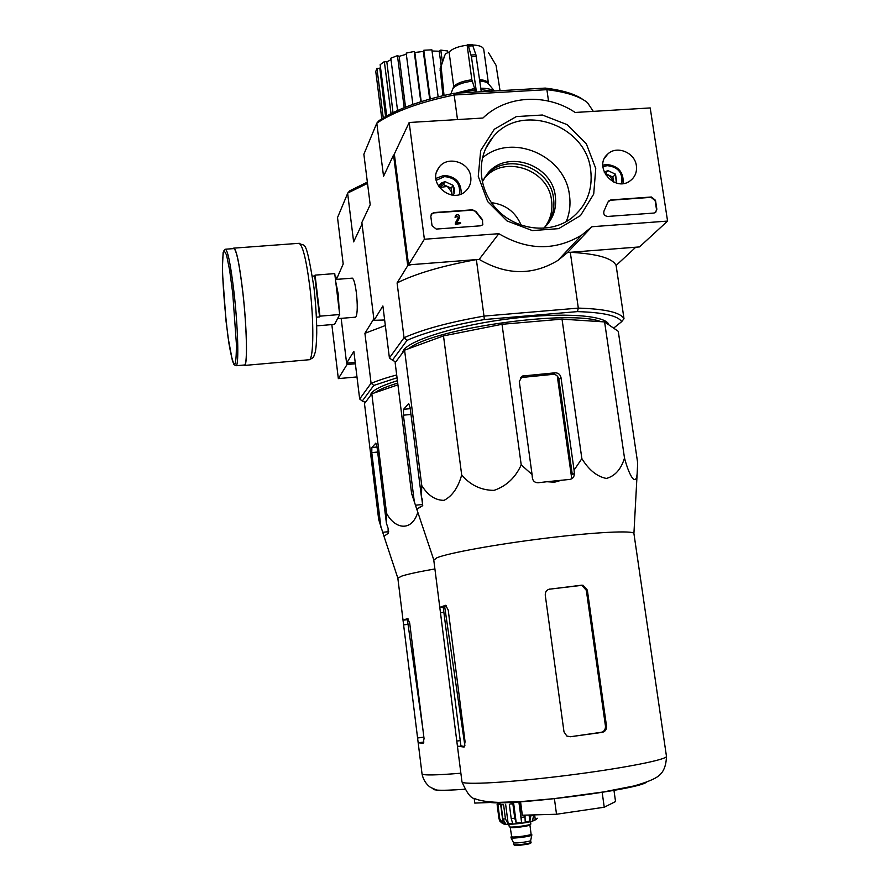 <?xml version="1.0" encoding="UTF-8"?>
<svg xmlns="http://www.w3.org/2000/svg" width="890" height="890" viewBox="0 0 890 890"><rect width="100%" height="100%" fill="white"/><g stroke="black" fill="none" stroke-linecap="round" stroke-linejoin="round"><path stroke-width="1.33" d="M331.837 324.583L338.334 378.617L356.979 376.926M346.878 363.131L347.044 364.511L338.334 378.617M337.01 277.146L336.565 278.092M336.453 277.19L335.441 279.338M347.044 364.511L355.377 363.765M424.374 239.254L409.178 122.497L482.936 118.036C506.31 95.241 546.505 93.061 575.174 112.463L650.201 107.935L667.578 221.076L591.894 226.739L581.837 234.982C555.238 250.991 527.57 250.557 498.823 233.692L424.374 239.254L408.566 264.864L394.337 154.048L409.178 122.497M591.894 226.739L567.553 252.515L639.498 246.919L667.578 221.076M567.553 252.515L557.974 260.381C532.676 275.655 506.41 275.322 479.176 259.379L498.823 233.692M479.176 259.379L408.566 264.864M484.193 178.134L486.474 175.274C505.809 151.545 550.487 167.109 553.547 198.381C554.837 208.516 552.501 217.527 546.538 225.415M432.028 225.671L430.827 216.493L431.606 213.778L434.064 212.554L472.468 209.806L475.994 211.52L482.58 219.83L482.514 224.903L480.366 225.826L436.234 229.075L432.028 225.671M653.872 213.055L607.759 216.448C604.432 215.959 603.186 214.145 604.01 210.986L607.948 202.052L610.818 199.905L651.424 197.002L655.496 200.306L656.853 209.228L655.363 212.588L653.872 213.055M595.744 168.455L593.719 194.065L580.525 215.558L558.653 228.641L532.398 230.599L507.011 220.942L487.653 201.563L478.264 176.387L480.678 150.555L494.328 129.228L516.367 116.579L542.388 115.01L567.308 124.711L586.321 143.757L595.744 168.455M470.777 176.899C471.377 182.216 469.876 186.755 466.26 190.516C453.043 204.978 426.911 183.952 438.503 168.154C446.235 155.116 469.442 161.446 470.777 176.899M636.372 165.718C637.129 172.293 634.915 177.422 629.753 181.115C614.067 192.474 592.851 166.241 607.814 154.014C616.859 145.114 634.937 152.546 636.372 165.718M590.682 170.057C592.996 190.148 586.432 206.302 571.013 218.528C550.12 234.07 517.09 230.432 497.588 210.162C477.897 190.06 475.761 157.452 492.537 137.661C519.805 101.927 586.043 124.177 590.682 170.057M482.369 157.964C511.672 132.365 565.35 155.561 569.455 195.199C570.746 204.433 569.667 213.233 566.24 221.632M482.224 181.883L487.987 172.994C507.4 149.164 552.256 164.806 555.327 196.201C556.828 209.139 552.89 219.852 543.501 228.341M608.471 201.118L610.507 200.25L651.08 197.346L655.151 200.651L656.509 209.562L655.719 212.332M431.183 214.401L433.864 212.899L472.234 210.151L475.994 211.52M482.825 224.569L482.336 220.164L475.761 211.864M455.257 216.949L456.37 216.871L455.046 217.282L455.791 215.246C458.328 214.123 459.585 214.957 459.551 217.75L456.815 222.745L460.486 222.478L460.631 223.579L455.391 224.28L458.539 217.227L456.436 216.337L458.539 217.227M455.391 224.28L455.457 222.845M460.631 223.579L455.613 223.946M455.046 217.282L455.469 215.703M456.37 216.871L456.637 216.014M455.246 223.179L458.317 217.572M439.382 187.545L447.37 186.411L443.509 184.608L444.611 181.76L441.206 183.073L438.548 186.288L445.223 181.694L452.988 185.298L454.078 193.508L453.066 195.199M445.223 181.694L452.988 185.298L454.645 189.325L454.078 193.508M436.189 180.347L444.544 176.587C455.736 177.778 460.675 183.763 459.374 194.554M435.911 178.412L443.965 175.408C455.636 176.354 461.376 182.528 461.198 193.909M443.509 184.608L439.337 187.479M447.37 186.411L451.764 192.273L451.219 188.202L447.37 186.411M452.131 195.01L451.764 192.273L451.586 195.021M451.219 188.202L452.988 185.298M604.11 172.004L607.97 170.646L615.502 174.184L616.325 182.984M605.434 174.64L609.16 175.33L605.411 173.561L607.97 170.646L615.502 174.184L616.703 182.216M602.864 166.742L607.225 165.64C618.227 166.919 623.044 172.916 621.687 183.64M602.819 165.217L606.457 164.494C618.161 165.629 623.745 171.959 623.189 183.518M609.16 175.33L613.499 181.082L612.899 177.088L609.16 175.33M613.633 181.983L613.499 181.082L613.566 181.96M612.899 177.088L615.502 174.184M397.93 384.836L371.82 393.792L364.477 403.57L378.684 519.515L383.979 536.303L388.151 533.355L388.107 528.315L386.416 523.231L377.015 446.914L375.836 443.131L371.875 447.514L371.775 452.621L380.942 527.347M367.359 182.127L349.714 190.816L347.812 192.996L337.521 217.583L343.195 264.03L336.442 279.393M397.04 377.772L373.778 385.448L362.274 401.045L365.389 402.358M397.407 380.675C379.641 386.216 370.663 391.188 370.474 395.583L370.474 395.583M355.21 362.397L346.599 363.165L341.17 318.375M362.141 224.714L373.911 319.332M355.199 317.207L356.056 316.718C357.535 312.791 357.647 304.814 356.367 292.788C355.21 284.043 353.864 279.16 352.351 278.136L352.351 278.136M373.477 319.377L364.911 333.316L371.074 383.245L359.671 398.987L353.853 351.339L346.599 363.165M361.707 224.747L353.63 241.88L347.634 193.263M367.514 183.418L347.812 192.996M362.274 401.045L359.671 398.987M371.074 383.245L371.297 383.312C377.939 380.497 386.405 377.705 396.684 374.946M364.911 333.316L385.337 325.54M373.778 385.448L371.297 383.312M381.799 118.815L375.758 71.489L376.948 68.385L379.808 68.241L385.57 116.557M380.475 67.273L379.808 68.241M386.705 115.923L380.152 64.692L384.347 61.599L386.85 61.9L393.002 112.641M390.999 59.641L386.85 61.9M397.563 110.505L390.81 58.217L397.441 55.636L399.154 56.348L405.517 107.156M406.33 54.257L399.154 56.348M412.882 104.397L406.174 53.111L414.184 51.475L414.84 52.499L421.226 101.605M429.692 99.079L423.284 51.42L414.84 52.499M423.284 51.42L423.796 50.252L431.884 49.84L438.147 96.843M441.151 65.359L439.182 51.242L432.039 50.997M439.182 51.242L440.795 50.107L447.626 50.964L447.803 52.31M383.267 117.914L376.948 68.385M442.352 61.777L440.795 50.107M430.248 98.924L423.796 50.252M420.803 101.738L414.184 51.475M404.194 107.69L397.441 55.636M391.033 113.62L384.347 61.599M397.708 383.089C386.638 386.471 378.906 389.72 374.512 392.868M386.416 523.231L386.56 513.296C394.615 528.816 411.547 532.498 417.811 512.295M386.56 513.296L371.82 393.792M408.365 619.051L403.025 620.197L418.178 742.805L423.217 743.206L424.041 738.489L409.678 622.878L407.52 618.606L403.025 620.152L397.863 578.378M432.751 788.54L433.986 789.686L436.756 790.086C442.007 790.487 451.252 790.22 464.491 789.263M434.899 568.944C418.79 571.758 407.765 574.139 401.846 576.064L397.83 578.166M383.979 536.303L397.841 578.122M474.17 798.352L474.771 803.08L495.04 802.324M316.695 325.862L334.573 324.361L339.702 314.526L334.74 273.597L315.06 275.132L314.715 275.956L312.423 276.145M315.06 275.132L319.955 316.161L339.702 314.526M319.955 316.161L319.599 316.918L316.406 317.185M243.938 365.034L244.75 364.967C247.598 363.187 246.73 326.385 242.814 292.354C239.277 262.917 236.173 248.343 233.492 248.621L225.693 249.2M243.582 365.067L244.794 365.412C247.665 363.621 246.786 326.541 242.848 292.232C239.288 262.572 236.15 247.876 233.458 248.165L233.113 248.655M314.715 275.956L319.599 316.918M513.73 844.51L513.708 842.774C515.443 843.564 530.574 841.551 530.663 840.516L530.93 842.329C531.564 842.83 530.54 843.442 527.881 844.154C518.736 845.544 514.186 845.878 514.22 845.166L513.964 844.677C515.788 845.511 531.642 843.319 530.93 842.329M531.085 834.208C535.068 835.031 513.997 838.202 511.45 837.167L510.882 837.023L511.238 837.846C513.319 838.769 531.719 836.322 531.82 835.098L531.753 834.408M510.882 837.023L511.149 837.212C513.352 838.18 532.609 835.532 531.753 834.386M508.746 824.329L509.336 826.877C511.628 827.811 531.719 825.063 530.829 823.94L530.518 821.604M519.671 803.091L521.596 822.494L519.015 802.947L520.717 802.947M516.267 823.15L513.686 803.603L510.137 803.959L512.885 803.926L514.754 818.199L516.267 823.15L521.596 822.494M509.325 804.282L511.194 818.544L512.707 823.484L508.179 823.784L505.442 818.934L502.917 819L505.654 823.84L503.306 823.728C503.985 824.674 510.226 824.485 522.007 823.15C530.607 822.149 535.702 820.513 537.271 818.244L536.525 819.123M503.173 823.706L500.636 804.293L499.824 804.104L497.121 804.493L497.933 804.694L499.768 818.845L503.306 823.728M497.121 804.493L498.956 818.611L499.924 821.259L502.327 823.317M533.755 814.895L532.554 820.558L535.302 819.79L534.645 814.862M531.007 814.973L529.884 821.136L529.072 815.029M524.944 815.14L525.211 821.96L529.884 821.136M499.635 803.359L497.466 804.449M503.584 804.705L501.07 804.794L503.584 804.705L505.442 818.934M501.07 804.794L502.917 819M497.388 803.904L499.668 803.67M519.015 802.947L520.683 802.713M512.885 803.926L513.686 803.603M508.179 823.784L505.631 804.282M497.933 804.694L500.636 804.293M561.768 480.166L554.503 482.202L546.872 481.735L569.834 479.41C572.848 478.798 574.361 476.806 574.361 473.458L572.303 474.581L558.853 379.285C558.108 376.103 556.217 374.456 553.191 374.334L520.594 377.594L522.385 376.036L519.293 381.487L532.064 474.503L521.217 464.892C515.443 477.63 506.388 486.129 494.039 490.368C481.123 490.312 470.343 485.161 461.688 474.949C458.15 487.631 452.276 496.097 444.054 500.347C435.321 500.358 427.89 495.418 421.76 485.528L421.437 496.954L422.472 500.024L422.427 505.82L417.655 508.746L420.169 506.933M532.064 474.503L532.354 477.874C532.943 481.101 534.879 482.736 538.139 482.758L546.872 481.735M633.936 533.611L633.914 533.522C633.457 530.262 595.11 532.109 545.592 538.216C496.108 544.279 447.982 553.079 436.857 557.796L433.786 560.155M433.764 559.832L416.765 509.158L417.087 509.659L417.655 508.746M416.765 509.158L411.614 493.538L395.149 362.72L404.583 350.148L443.498 335.897L502.027 324.283L562.024 319.132L604.599 321.924L618.272 331.336L637.674 462.934L637.296 470.754C636.884 488.287 629.675 477.63 624.502 458.027C621.098 469.253 615.057 476.05 606.379 478.442C597.023 476.595 588.846 469.987 581.86 458.617L574.072 470.109L574.361 473.458M574.072 470.109L561 377.605C560.244 374.434 558.264 372.843 555.071 372.81L522.385 376.036M421.437 496.954L410.134 407.776L408.699 403.604L403.604 409.3L403.404 415.185L414.373 502.249M421.715 497.777L422.572 504.474L415.385 505.242M444.032 95.419L441.084 66.35L444.933 55.024L445.757 53.623L449.083 52.098C452.376 48.627 458.395 46.336 467.128 45.201L467.506 44.767L468.429 46.046L471.433 56.76L476.428 92.026M479.565 79.622C485.05 80.122 488.02 81.491 488.476 83.716L483.748 49.473C483.125 46.814 479.521 45.312 472.924 44.978M500.047 90.68L496.053 65.293L488.554 52.733M481.29 91.748L475.916 54.768L472.345 44.511L467.506 44.756M467.128 45.201L471.856 79.788L474.637 88.477L455.647 93.216M475.238 92.093L474.637 88.477M450.874 93.917L453.722 86.452L449.083 52.098M442.931 95.675L440.138 68.385M521.173 225.226C515.533 211.987 505.609 204.466 491.391 202.653M544.624 227.339C550.532 219.518 552.846 210.596 551.566 200.561C548.462 168.054 500.77 153.659 483.114 180.192L482.881 180.514M384.647 319.988L374.034 320.322L382.889 305.96L389.408 357.947L392.412 360.183L407.041 340.347C425.12 332.359 450.885 325.428 484.327 319.543L577.421 311.611C603.398 312.401 618.138 315.772 621.643 321.702L613.622 328.132M394.426 154.715L393.536 155.027L383.546 176.32L376.793 123.165L379.073 120.584C396.317 109.181 421.237 100.092 453.822 93.317L454.178 94.996C420.325 101.972 394.526 111.361 376.793 123.165L363.865 154.259L370.195 204.756L361.863 222.489L374.034 320.322M393.536 155.027L407.731 265.665L411.047 264.675L476.373 259.602L483.993 316.106L578.322 308.107L570.29 252.304L633.124 247.42L634.971 247.987L616.114 265.454L624.001 318.709L621.643 321.702M634.859 247.287L634.971 247.987M453.822 93.317L545.281 88.088C562.636 90.213 575.218 94.051 583.017 99.58M407.041 340.347L404.049 337.733L389.408 357.947M484.327 319.543L483.993 316.106C449.272 322.202 422.628 329.411 404.049 337.733L397.085 282.931L407.731 265.665M457.493 119.572L454.178 94.996L546.894 89.679L548.529 101.071M545.281 88.088L546.894 89.679C566.207 92.004 579.746 96.331 587.5 102.662L593.296 111.372M395.705 361.963L392.412 360.183M402.147 353.386L403.526 350.182C410.957 339.446 458.806 324.939 511.305 318.531C563.826 312.045 606.769 315.372 608.916 324.895M577.421 311.611L578.322 308.107C605.345 308.941 620.564 312.479 624.001 318.709M570.29 252.304C597.268 253.806 612.543 258.189 616.114 265.454M397.085 282.931C415.441 273.697 441.874 265.921 476.373 259.602M601.006 321.691C571.046 309.331 436.934 327.754 409.778 347.823L408.377 348.758M421.76 497.899L422.728 505.553M571.658 478.052L557.274 376.025M580.614 585.475L549.119 589.236L581.604 585.197L583.106 585.275L587.344 590.092L606.502 726.018C606.68 729.466 605.278 731.569 602.285 732.348L601.24 732.303C604.21 731.547 605.612 729.444 605.445 725.995L586.332 590.359L582.116 585.564L580.614 585.475L581.604 585.197M602.285 732.348L570.368 736.742L601.24 732.303M570.368 736.742L566.819 736.03L563.993 731.847L545.259 595.132C545.158 591.75 546.749 589.692 550.042 588.957M446.457 605.578L443.231 607.247L460.898 745.776L464.502 746.654M433.753 559.899L457.427 746.098L464.091 747.077L465.07 741.737L448.237 610.117L445.645 605.3L439.838 607.325L443.231 606.913M421.76 485.528L404.583 350.148M461.688 474.949L443.498 335.897M521.217 464.892L502.027 324.283M581.86 458.617L562.024 319.132M624.502 458.027L604.599 321.924M602.141 792.167L604.243 807.23L615.546 801.556L613.933 790.142M604.243 807.23L556.517 814.25L554.403 798.608M556.517 814.25L522.341 815.218L520.539 801.623M460.875 773.21C436.278 775.246 423.329 775.479 422.038 773.922L422.016 773.722M436.756 790.086L431.06 787.617C431.038 787.817 423.952 783.712 422.038 773.922L418.189 742.816L423.907 742.026M417.644 737.988L423.874 737.143M403.659 624.869L408.032 624.335M382.589 532.32L388.707 531.653M371.775 452.621L377.649 452.042M371.875 447.514L377.026 447.003M339.168 310.143L338.256 294.245L335.719 281.663M337.51 318.731L338.645 316.562M232.757 293.466L229.642 270.182L226.516 254.885L224.013 250.479C222.845 253.327 222.355 261.137 222.544 273.909L226.038 321.179L228.93 343.329C231.022 355.544 232.891 362.708 234.515 364.822C235.828 363.242 236.44 356.111 236.362 343.44L232.757 293.466M234.081 293.055C230.577 263.574 227.562 248.978 225.037 249.256L223.123 252.549L222.422 267.545C222.956 287.203 224.836 310.521 228.062 337.499L232.379 360.584L234.037 364.711L236.306 365.712C238.976 363.943 237.953 327.12 234.081 293.055M308.352 359.805L309.52 359.705C313.692 357.802 314.003 320.923 309.842 286.914C306.015 257.51 302.177 242.992 298.317 243.359L234.159 248.121M531.619 821.314C523.376 823.239 515.254 824.24 507.278 824.318M515.51 845.467L529.116 843.831M510.237 827.322L511.705 836.811C513.786 837.712 531.909 835.221 531.096 834.141L529.861 824.574M510.215 827.01L510.493 827.511C512.562 828.356 530.663 825.876 529.861 824.863M525.167 816.842L521.551 817.365M514.754 818.199L511.194 818.544M499.768 818.845L498.956 818.611M533.8 815.229L531.119 815.796M555.071 372.81L553.191 374.334M523.798 375.702L522.041 377.215M561 377.605L558.853 379.285M403.604 409.3L410.245 408.666M403.404 415.185L410.98 414.451M471.856 79.788C463.089 80.912 457.048 83.137 453.722 86.452M472.156 81.19C463.134 82.347 456.904 84.628 453.5 88.032M494.44 91.002L488.71 84.127C487.453 82.414 484.46 81.368 479.755 81.001M494.206 91.014C491.503 89.211 487.03 88.277 480.778 88.199M474.937 89.89L459.997 92.972M492.114 91.136L480.989 89.601M440.895 68.263L439.983 70.154M441.084 66.35L440.216 68.107M444.933 55.024L440.35 67.718M476.272 56.504L471.433 56.76M475.916 54.768L471.066 55.024M473.257 45.802L468.429 46.046M646.173 782.455C634.136 790.587 499.401 807.085 487.909 801.879M666.454 756.244L666.454 756.278C667.7 759.593 621.598 768.626 565.606 775.591C509.625 782.588 462.477 785.202 461.966 781.821L461.943 781.576M587.344 590.092L586.332 590.359M606.502 726.018L605.445 725.995M457.549 746.577L460.976 746.098M456.781 741.081L460.241 740.614M440.45 612.687L443.876 612.276M557.974 260.381L581.837 234.982M604.666 158.031L607.814 154.014M436.823 171.492L438.503 168.154M492.537 137.661L485.428 148.997M487.987 172.994L486.474 175.274M422.884 729.155L407.364 619.618M403.025 620.197L407.353 619.674M351.917 278.17L335.452 279.471M355.655 317.163L337.544 318.653M244.75 364.967L236.306 365.712M299.363 243.304C304.981 247.776 305.537 235.316 313.97 287.603C315.828 304.803 316.751 319.899 316.74 332.86C316.529 342.784 315.995 349.358 315.127 352.596C312.868 358.703 314.493 356.712 309.52 359.705L244.794 365.412M530.663 840.516L531.82 835.098M513.53 842.685L511.016 837.735M502.984 823.606L499.913 821.259M499.735 804.115L499.501 802.391M633.914 533.522L637.296 470.754M482.469 181.349L483.114 180.192M445.745 53.611L444.21 56.304M633.925 533.577L666.454 756.278C666.154 769.194 661.237 773.699 659.034 775.579C655.274 778.839 646.897 782.299 633.891 785.981L603.398 791.955L554.036 798.653L520.706 801.612L498.534 802.38C487.509 801.979 479.521 800.7 474.548 798.541C470.977 798.497 466.783 792.923 461.966 781.821L457.427 746.098M583.106 585.275L582.116 585.553M439.827 607.358L443.231 606.958M464.892 745.764L444.611 606.168"/></g></svg>
